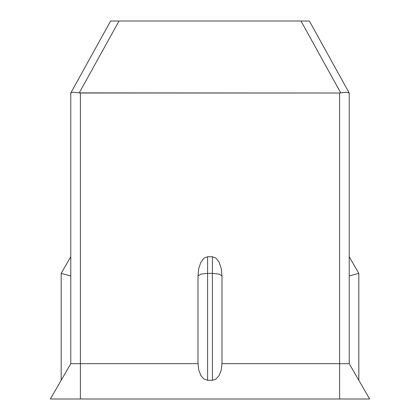 <?xml version="1.0" encoding="UTF-8"?>
<svg xmlns="http://www.w3.org/2000/svg" width="420" height="420" viewBox="0 0 420 420"><rect width="100%" height="100%" fill="white"/><g stroke="black" fill="none" stroke-linecap="round" stroke-linejoin="round"><path stroke-width="0.63" d="M221.272 370.025L219.188 375.422L221.272 370.025L222.002 363.662L221.272 370.025L219.188 375.422L221.272 370.025L222.002 363.662L222.002 275.94L221.272 268.595L222.002 275.94L221.272 268.595L219.188 262.363L216.074 258.2L212.399 256.741L216.074 258.2L219.188 262.363L221.272 268.595L222.002 275.94L222.002 363.662L339.617 363.662L339.617 93.009L80.383 93.009L80.383 363.662L197.999 363.662L197.999 275.94L198.728 268.595L197.999 275.94L198.728 268.595L200.812 262.363L198.728 268.595L197.999 275.94L200.812 274.123L207.601 273.368L212.399 273.368L212.399 380.289L216.074 379.024L212.399 380.289L207.601 380.289L203.926 379.024L207.601 380.289L212.399 380.289L216.074 379.024L219.188 375.422L216.074 379.024L212.399 380.289L212.399 273.368L207.601 273.368L207.601 256.741L203.926 258.2L207.601 256.741L212.399 256.741L212.399 273.368L219.188 274.123L212.399 273.368L219.188 274.123L222.002 275.94L219.188 274.123L212.399 273.368L212.399 256.741L207.601 256.741L203.926 258.2L200.812 262.363L203.926 258.2M222.002 363.662L339.617 363.662L339.617 399L369.621 399L80.383 399L80.383 363.662L70.781 363.662L70.781 93.009L70.781 363.662L80.383 363.662L80.383 93.009L79.249 92.888L119.028 21L110.628 21L300.972 21L340.751 92.888L346.406 92.18L349.219 93.009L349.219 363.662L349.219 93.009L346.406 92.18L339.617 93.009L339.617 399L80.383 399L80.383 363.662L197.999 363.662L198.728 370.025L200.812 375.422L198.728 370.025L197.999 363.662L198.728 370.025L200.812 375.422L203.926 379.024L200.812 375.422L198.728 370.025M349.219 363.662L369.621 399L349.219 363.662L339.617 363.662L349.219 363.662L352.889 370.025M70.781 363.662L50.379 399L80.383 399L50.379 399L67.111 370.025M70.849 92.888L73.595 92.18L70.849 92.888L73.595 92.18L79.249 92.888L73.595 92.18L79.249 92.888L119.028 21L79.249 92.888L73.595 92.18L70.849 92.888L110.628 21L112.98 21M300.972 21L309.372 21L300.972 21L340.751 92.888L339.617 93.009L79.249 92.888L119.028 21L309.372 21L349.151 92.888L309.372 21M346.406 92.18L340.751 92.888L346.406 92.18L349.151 92.888M61.184 273.368L61.184 380.289L61.184 273.368L63.992 274.123L61.184 273.368L63.992 274.123L61.184 273.368L70.781 256.741L61.184 273.368M358.817 273.368L358.817 380.289L358.817 273.368L349.219 275.94L358.817 273.368L349.219 256.741L358.817 273.368M207.601 256.741L207.601 273.368L200.812 274.123L207.601 273.368L207.601 380.289L203.926 379.024L207.601 380.289L207.601 273.368L200.812 274.123L197.999 275.94L197.999 363.662M219.188 375.422L216.074 379.024L219.188 375.422M70.781 262.363L70.781 268.595L70.781 262.363M70.781 275.94L63.992 274.123L70.781 275.94L70.781 268.595M61.913 379.024L63.992 375.422M358.087 379.024L356.008 375.422L358.087 379.024M349.219 258.2L349.219 275.94M200.812 375.422L203.926 379.024M200.812 262.363L198.728 268.595M197.999 275.94L200.812 274.123M219.188 274.123L222.002 275.94M221.272 268.595L219.188 262.363L216.074 258.2L212.399 256.741"/></g></svg>
